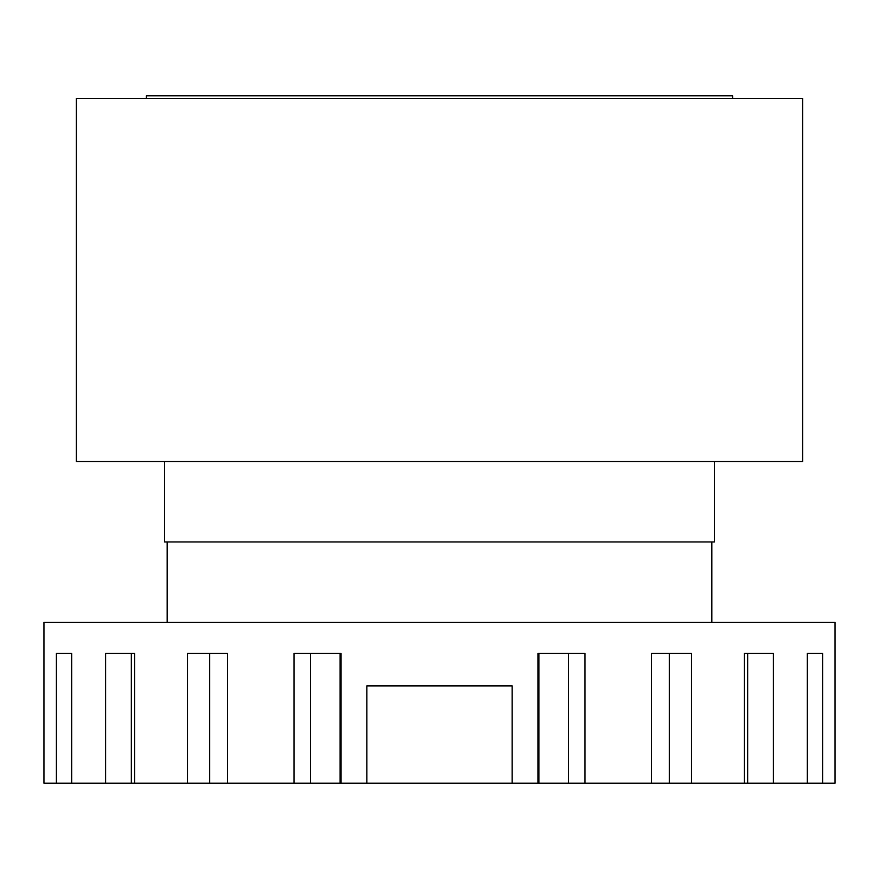 <?xml version="1.0" encoding="UTF-8"?>
<svg xmlns="http://www.w3.org/2000/svg" width="879" height="879" viewBox="0 0 879 879"><rect width="100%" height="100%" fill="white"/><g stroke="black" fill="none" stroke-linecap="round" stroke-linejoin="round"><path stroke-width="1.32" d="M512.127 783.178L835.05 783.178L835.05 622.365L43.95 622.365L43.95 783.178L512.127 783.178L512.127 685.906L366.873 685.906L366.873 783.178M585.007 783.178L585.007 653.482L537.981 653.482L537.981 783.178M669.348 783.178L669.348 653.482L651.548 653.482L651.548 783.178M651.548 653.482L691.542 653.482L691.542 783.178M747.666 783.178L747.666 653.482L744.348 653.482L744.348 783.178M744.348 653.482L773.41 653.482L773.41 783.178M807.318 653.482L822.59 653.482L807.318 653.482L807.318 783.178M822.59 783.178L822.59 653.482M56.41 653.482L71.682 653.482L56.41 653.482L56.41 783.178M71.682 783.178L71.682 653.482M134.652 783.178L134.652 653.482L105.59 653.482L105.59 783.178M227.452 783.178L227.452 653.482L187.458 653.482L187.458 783.178M341.019 783.178L341.019 653.482L293.993 653.482L293.993 783.178M340.085 783.178L340.085 653.482M538.915 783.178L538.915 653.482M568.515 783.178L568.515 653.482M131.334 783.178L131.334 653.482L134.652 653.482M209.652 783.178L209.652 653.482L227.452 653.482M310.485 783.178L310.485 653.482M802.626 98.415L76.374 98.415L76.374 461.552L802.626 461.552L802.626 98.415M714.44 461.552L714.44 541.958L164.56 541.958L164.56 461.552M167.153 622.365L167.153 541.958M711.847 622.365L711.847 541.958M732.592 98.415L732.592 95.822L146.408 95.822L146.408 98.415"/></g></svg>
